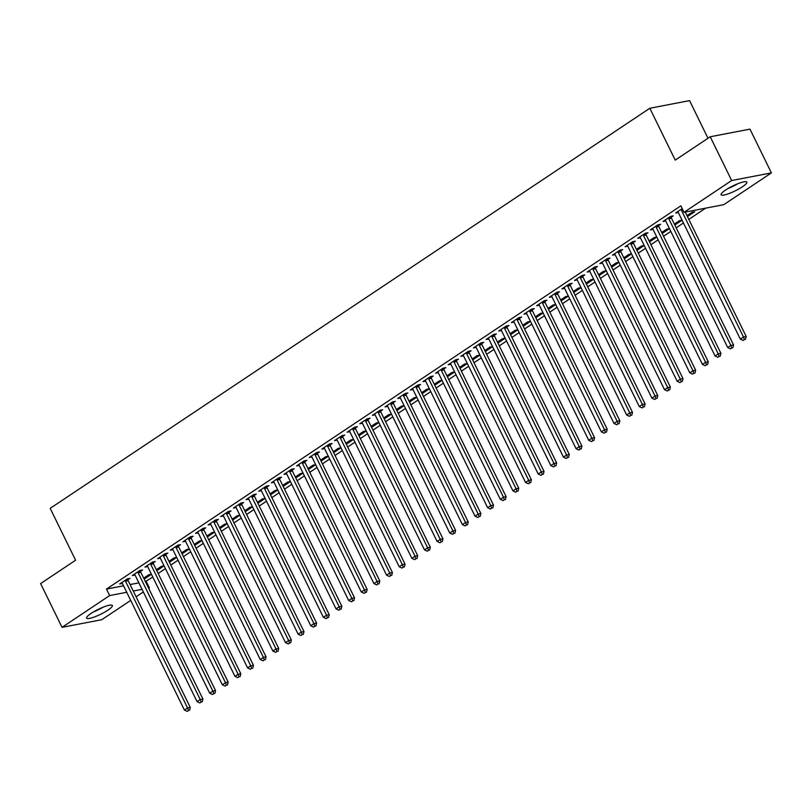 <?xml version="1.0" encoding="UTF-8"?>
<svg xmlns="http://www.w3.org/2000/svg" width="812" height="812" viewBox="0 0 812 812"><rect width="100%" height="100%" fill="white"/><g stroke="black" fill="none" stroke-linecap="round" stroke-linejoin="round"><path stroke-width="1.22" d="M91.086 613.415A14.342 2.73 -26.1 0 1 104.342 606.716A14.342 2.73 -26.1 0 1 112.34 605.498A14.342 2.73 -26.1 0 1 107.844 610.198A14.342 2.73 -26.1 0 1 94.588 616.897A14.342 2.73 -26.1 0 1 86.59 618.115A14.342 2.73 -26.1 0 1 91.086 613.415M725.593 190.038A14.342 2.73 -26.1 0 1 738.849 183.339A14.342 2.73 -26.1 0 1 746.847 182.121A14.342 2.73 -26.1 0 1 742.351 186.821A14.342 2.73 -26.1 0 1 729.095 193.52A14.342 2.73 -26.1 0 1 721.097 194.738A14.342 2.73 -26.1 0 1 725.593 190.038M145.389 581.595L152.798 577.058M158.167 573.475L165.435 568.623M170.804 565.04L178.061 560.199M183.441 556.606L190.698 551.764M196.068 548.181L203.335 543.329M208.704 539.747L215.972 534.905M221.341 531.322L228.598 526.47M233.978 522.887L241.235 518.046M246.615 514.453L253.872 509.611M259.241 506.028L266.509 501.177M271.878 497.594L279.145 492.752M284.515 489.169L291.772 484.317M297.151 480.734L304.409 475.893M309.778 472.31L317.045 467.458M322.415 463.875L329.682 459.034M335.051 455.441L342.309 450.599M347.688 447.016L354.945 442.164M360.325 438.582L367.582 433.74M372.952 430.157L380.219 425.305M385.588 421.722L392.856 416.881M398.225 413.288L405.482 408.446M410.862 404.863L418.119 400.012M423.488 396.429L430.756 391.587M436.125 388.004L443.393 383.152M448.762 379.569L456.019 374.728M461.399 371.145L468.656 366.293M474.035 362.71L481.293 357.869M486.662 354.276L493.929 349.434M499.299 345.851L506.566 340.999M511.936 337.416L519.193 332.575M524.572 328.992L531.83 324.14M537.199 320.557L544.466 315.716M549.836 312.123L557.103 307.281M562.472 303.698L569.73 298.846M575.109 295.263L582.366 290.422M587.746 286.839L595.003 281.987M600.372 278.404L607.64 273.563M613.009 269.98L620.277 265.128M625.646 261.545L632.903 256.704M638.283 253.111L645.54 248.269M650.909 244.686L658.177 239.834M663.546 236.251L670.813 231.41M676.183 227.827L683.44 222.975M688.82 219.392L705.658 208.156M146.231 581.443L149.408 587.918L148.708 588.385M143.338 591.968L136.071 596.81M130.702 600.403L101.774 619.708L62.037 627.341L109.671 595.561L126.723 592.283M707.993 138.253L689.561 100.617L649.823 108.26L50.192 508.363L75.597 560.229L40.6 583.584L62.037 627.341M649.823 108.26L675.229 160.116L710.226 136.771L749.963 129.128L771.4 172.895L723.766 204.675L684.029 212.308L731.663 180.528L771.4 172.895M164.054 565.822L161.405 566.34L156.33 569.719M164.065 565.842L156.807 570.684M140.567 571.313L142.607 569.953L139.928 570.46L132.346 575.525L135.025 575.008M182.071 553.825L189.338 548.973L186.679 549.48L181.604 552.86M165.841 554.454L167.881 553.084L165.191 553.601L157.619 558.666L160.299 558.148M207.344 536.965L214.601 532.114L211.942 532.611L206.867 536.001M191.104 537.595L193.154 536.224L190.465 536.742L182.883 541.797L185.562 541.289M239.865 515.244L237.216 515.752L232.141 519.142M239.875 515.255L232.608 520.096M216.378 520.725L218.418 519.365L215.738 519.883L208.156 524.938L210.836 524.42M265.138 498.385L262.479 498.893L257.404 502.283M265.138 498.395L257.881 503.237M241.641 503.866L243.691 502.506L241.002 503.024L233.42 508.079L236.099 507.561M283.144 486.378L290.412 481.536L287.752 482.034L282.677 485.414M266.915 487.007L268.955 485.647L266.275 486.165L258.693 491.219L261.373 490.702M308.418 469.519L315.675 464.677L313.016 465.174L307.941 468.554M292.178 470.148L294.228 468.788L291.538 469.295L283.956 474.36L286.646 473.843M333.681 452.66L340.949 447.808L338.289 448.305L333.214 451.695M317.451 453.289L319.492 451.919L316.812 452.436L309.23 457.501L311.909 456.983M366.212 430.939L363.553 431.446L358.488 434.836M366.212 430.949L358.955 435.8M342.715 436.43L344.765 435.059L342.075 435.577L334.503 440.632L337.183 440.124M384.228 418.931L391.485 414.09L388.826 414.587L383.751 417.977M367.988 419.56L370.028 418.2L367.349 418.718L359.767 423.773L362.446 423.255M409.492 402.072L416.759 397.23L414.1 397.728L409.025 401.118M393.262 402.701L395.302 401.341L392.612 401.859L385.04 406.913L387.72 406.396M434.765 385.213L442.022 380.371L439.363 380.869L434.288 384.249M418.525 385.842L420.575 384.482L417.886 384.989L410.304 390.054L412.983 389.537M467.286 363.492L464.637 364.009L459.562 367.389M467.296 363.502L460.028 368.354M443.799 368.983L445.839 367.613L443.159 368.13L435.577 373.195L438.257 372.678M485.302 351.494L492.559 346.643L489.9 347.14L484.825 350.53M469.062 352.124L471.112 350.754L468.422 351.271L460.84 356.336L463.52 355.818M517.823 329.773L515.173 330.281L510.098 333.671M517.833 329.784L510.565 334.635M494.335 335.265L496.376 333.894L493.696 334.412L486.114 339.467L488.794 338.959M535.839 317.766L543.096 312.924L540.437 313.422L535.362 316.812M519.599 318.395L521.649 317.035L518.959 317.553L511.377 322.608L514.067 322.09M561.102 300.907L568.37 296.065L565.71 296.563L560.635 299.953M544.872 301.536L546.912 300.176L544.233 300.694L536.651 305.748L539.33 305.231M593.633 279.196L590.974 279.704L585.909 283.083M593.633 279.206L586.376 284.048M570.136 284.677L572.186 283.317L569.496 283.824L561.924 288.889L564.604 288.372M611.649 267.189L618.906 262.337L616.247 262.844L611.172 266.224M595.409 267.818L597.449 266.448L594.77 266.965L587.188 272.03L589.867 271.512M636.912 250.329L644.18 245.478L641.521 245.975L636.446 249.365M620.672 250.959L622.723 249.588L620.033 250.106L612.461 255.161L615.141 254.653M662.186 233.47L669.443 228.619L666.784 229.116L661.709 232.506M645.946 234.1L647.996 232.729L645.307 233.247L637.724 238.302L640.404 237.794M687.449 216.601L694.737 211.739L692.057 212.257L686.982 215.647M671.219 217.23L673.26 215.87L670.58 216.388L662.998 221.443L665.678 220.925M684.029 212.308L680.862 205.822L106.494 589.076L123.546 585.797M130.062 584.549L138.872 582.854M682.222 208.613L675.625 213.018L678.314 212.5M658.583 225.665L660.623 224.305L657.943 224.812L650.361 229.877L653.041 229.36M682.07 220.174L679.421 220.691L674.346 224.071M682.08 220.194L674.813 225.036M633.309 242.524L635.36 241.164L632.67 241.682L625.088 246.736L627.777 246.219M649.549 241.895L656.806 237.053L654.147 237.551L649.072 240.931M608.046 259.383L610.086 258.023L607.406 258.541L599.824 263.595L602.504 263.078M624.276 258.754L631.543 253.912L628.884 254.41L623.809 257.8M582.772 276.253L584.823 274.882L582.133 275.4L574.551 280.455L577.231 279.937M599.012 275.613L606.27 270.772L603.61 271.269L598.535 274.659M557.509 293.112L559.549 291.741L556.87 292.259L549.288 297.314L551.967 296.806M580.996 287.621L578.347 288.128L573.272 291.518M581.006 287.631L573.739 292.482M532.236 309.971L534.286 308.601L531.596 309.118L524.014 314.183L526.694 313.665M548.476 309.342L555.733 304.49L553.073 304.997L547.998 308.377M506.972 326.83L509.012 325.47L506.323 325.977L498.751 331.042L501.43 330.525M530.459 321.339L527.81 321.856L522.735 325.236M530.469 321.359L523.202 326.201M481.699 343.689L483.739 342.329L481.059 342.847L473.477 347.901L476.157 347.384M505.186 338.208L502.537 338.716L497.462 342.096M505.196 338.218L497.939 343.06M456.425 360.548L458.475 359.188L455.786 359.706L448.214 364.761L450.893 364.243M479.922 355.067L477.263 355.575L472.198 358.965M479.922 355.077L472.665 359.919M431.162 377.418L433.202 376.047L430.522 376.565L422.94 381.62L425.62 381.102M447.392 376.778L454.659 371.937L452 372.434L446.925 375.824M405.888 394.277L407.939 392.906L405.249 393.424L397.667 398.479L400.357 397.971M422.128 393.647L429.386 388.796L426.726 389.293L421.651 392.683M380.625 411.136L382.665 409.766L379.986 410.283L372.403 415.348L375.083 414.83M396.855 410.507L404.122 405.655L401.463 406.162L396.388 409.542M355.351 427.995L357.402 426.635L354.712 427.142L347.13 432.207L349.81 431.69M378.849 422.504L376.189 423.022L371.114 426.401M378.849 422.524L371.591 427.366M330.088 444.854L332.128 443.494L329.449 444.012L321.867 449.066L324.546 448.549M346.318 444.225L353.585 439.383L350.926 439.881L345.851 443.261M304.815 461.713L306.865 460.353L304.175 460.871L296.593 465.926L299.273 465.408M321.055 461.084L328.312 456.242L325.653 456.74L320.578 460.13M279.551 478.583L281.591 477.212L278.902 477.73L271.33 482.785L274.009 482.277M295.781 477.943L303.049 473.102L300.389 473.599L295.314 476.989M254.278 495.442L256.318 494.072L253.638 494.589L246.056 499.644L248.736 499.136M270.518 494.812L277.775 489.961L275.116 490.458L270.041 493.848M229.004 512.301L231.055 510.931L228.365 511.448L220.793 516.513L223.473 515.996M252.502 506.81L249.842 507.327L244.777 510.707M252.502 506.82L245.244 511.672M203.741 529.16L205.781 527.8L203.101 528.308L195.519 533.372L198.199 532.855M227.228 523.679L224.579 524.187L219.504 527.567M227.238 523.689L219.971 528.531M178.467 546.019L180.518 544.659L177.828 545.177L170.246 550.231L172.936 549.714M194.707 545.39L201.965 540.548L199.305 541.046L194.23 544.426M153.204 562.878L155.244 561.518L152.565 562.036L144.983 567.091L147.662 566.573M169.434 562.249L176.701 557.408L174.042 557.905L168.967 561.295M127.931 579.748L129.981 578.377L127.291 578.895L119.709 583.95L122.389 583.442M151.428 574.257L148.769 574.764L143.694 578.154M151.428 574.267L144.171 579.118M133.239 591.024L142.049 589.339M148.566 588.081L149.408 587.918M710.226 136.771L731.663 180.528M106.494 589.076L109.671 595.561M681.166 209.323L681.207 209.608A1.837 1.482 -100.9 0 0 681.41 210.278L743.498 337.01L740.341 339.122L678.253 212.379A1.837 1.482 -100.9 0 0 677.868 211.841L677.675 211.648M685.237 212.074L746.187 336.493L743.498 337.01L744.391 339.599L743.132 340.441L744.391 339.599M745.467 339.386L746.187 336.493M740.341 339.122L743.132 340.441M668.53 217.748L668.57 218.042A1.837 1.482 -100.9 0 0 668.773 218.702L730.871 345.445L727.704 347.546L665.617 220.813A1.837 1.482 -100.9 0 0 665.231 220.265L665.038 220.082M671.077 216.286L671.26 217.525A1.837 1.482 -100.9 0 0 671.463 218.184L733.551 344.927L730.871 345.445L731.754 348.023L730.495 348.866L731.754 348.023M732.83 347.82L733.551 344.927M727.704 347.546L730.495 348.866M655.893 226.183L655.934 226.467A1.837 1.482 -100.9 0 0 656.147 227.137L718.234 353.87L715.078 355.981L652.98 229.238A1.837 1.482 -100.9 0 0 652.594 228.7L652.401 228.507M658.441 224.721L658.623 225.949A1.837 1.482 -100.9 0 0 658.826 226.619L720.914 353.352L718.234 353.87L719.117 356.458L717.859 357.3L719.117 356.458M720.193 356.255L720.914 353.352M715.078 355.981L717.859 357.3M728.039 188.506A14.251 2.72 153.9 0 0 737.672 183.786M734.424 185.187A12.413 2.365 -26.1 0 1 731.135 186.79M93.532 611.883A14.251 2.72 153.9 0 0 103.175 607.163M99.917 608.564A12.413 2.365 -26.1 0 1 96.628 610.167M643.266 234.607L643.307 234.901A1.837 1.482 -100.9 0 0 643.51 235.561L705.598 362.304L702.441 364.415L640.353 237.672A1.837 1.482 -100.9 0 0 639.957 237.124L639.775 236.942M645.804 233.145L645.987 234.384A1.837 1.482 -100.9 0 0 646.19 235.054L708.277 361.787L705.598 362.304L706.491 364.892L705.222 365.735L706.491 364.892M707.556 364.679L708.277 361.787M702.441 364.415L705.222 365.735M630.63 243.042L630.67 243.326A1.837 1.482 -100.9 0 0 630.873 243.996L692.961 370.739L689.804 372.84L627.717 246.107A1.837 1.482 -100.9 0 0 627.331 245.559L627.138 245.366M633.177 241.58L633.35 242.808A1.837 1.482 -100.9 0 0 633.563 243.478L695.651 370.221L692.961 370.739L693.854 373.317L692.585 374.159L693.854 373.317M694.93 373.114L695.651 370.221M689.804 372.84L692.585 374.159M617.993 251.476L618.033 251.761A1.837 1.482 -100.9 0 0 618.236 252.43L680.324 379.163L677.167 381.275L615.08 254.532A1.837 1.482 -100.9 0 0 614.694 253.994L614.501 253.801M620.541 250.015L620.723 251.243A1.837 1.482 -100.9 0 0 620.926 251.913L683.014 378.646L680.324 379.163L681.217 381.752L679.959 382.594L681.217 381.752M682.293 381.538L683.014 378.646M677.167 381.275L679.959 382.594M605.356 259.901L605.397 260.185A1.837 1.482 -100.9 0 0 605.61 260.855L667.697 387.598L664.531 389.699L602.443 262.966A1.837 1.482 -100.9 0 0 602.057 262.418L601.865 262.235M607.904 258.439L608.087 259.678A1.837 1.482 -100.9 0 0 608.289 260.337L670.377 387.08L667.697 387.598L668.581 390.176L667.322 391.019L668.581 390.176M669.656 389.973L670.377 387.08M664.531 389.699L667.322 391.019M592.719 268.336L592.77 268.62A1.837 1.482 -100.9 0 0 592.973 269.29L655.061 396.023L651.904 398.134L589.817 271.391A1.837 1.482 -100.9 0 0 589.421 270.853L589.238 270.66M595.267 266.874L595.45 268.102A1.837 1.482 -100.9 0 0 595.653 268.772L657.74 395.505L655.061 396.023L655.954 398.611L654.685 399.453L655.954 398.611M657.02 398.408L657.74 395.505M651.904 398.134L654.685 399.453M580.093 276.76L580.133 277.054A1.837 1.482 -100.9 0 0 580.336 277.714L642.424 404.457L639.267 406.558L577.18 279.825A1.837 1.482 -100.9 0 0 576.794 279.277L576.601 279.095M582.64 275.298L582.813 276.537A1.837 1.482 -100.9 0 0 583.016 277.197L645.114 403.94L642.424 404.457L643.317 407.035L642.048 407.888L643.317 407.035M644.393 406.832L645.114 403.94M639.267 406.558L642.048 407.888M567.456 285.195L567.497 285.479A1.837 1.482 -100.9 0 0 567.7 286.149L629.787 412.882L626.631 414.993L564.543 288.26A1.837 1.482 -100.9 0 0 564.157 287.712L563.964 287.519M570.004 283.733L570.186 284.961A1.837 1.482 -100.9 0 0 570.389 285.631L632.477 412.374L629.787 412.882L630.68 415.47L629.422 416.312L630.68 415.47M631.756 415.267L632.477 412.374M626.631 414.993L629.422 416.312M554.819 293.629L554.86 293.914A1.837 1.482 -100.9 0 0 555.063 294.573L617.161 421.316L613.994 423.428L551.906 296.684A1.837 1.482 -100.9 0 0 551.521 296.136L551.328 295.954M557.367 292.168L557.55 293.396A1.837 1.482 -100.9 0 0 557.753 294.066L619.84 420.799L617.161 421.316L618.044 423.905L616.785 424.747L618.044 423.905M619.12 423.691L619.84 420.799M613.994 423.428L616.785 424.747M542.183 302.054L542.223 302.338A1.837 1.482 -100.9 0 0 542.436 303.008L604.524 429.751L601.367 431.852L539.269 305.119A1.837 1.482 -100.9 0 0 538.884 304.571L538.691 304.388M544.73 300.592L544.913 301.831A1.837 1.482 -100.9 0 0 545.116 302.49L607.203 429.233L604.524 429.751L605.407 432.329L604.148 433.172L605.407 432.329M606.483 432.126L607.203 429.233M601.367 431.852L604.148 433.172M529.556 310.488L529.597 310.773A1.837 1.482 -100.9 0 0 529.8 311.443L591.887 438.175L588.73 440.287L526.643 313.544A1.837 1.482 -100.9 0 0 526.247 313.006L526.064 312.813M532.093 309.027L532.276 310.255A1.837 1.482 -100.9 0 0 532.479 310.925L594.567 437.658L591.887 438.175L592.78 440.764L591.512 441.606L592.78 440.764M593.846 440.551L594.567 437.658M588.73 440.287L591.512 441.606M516.919 318.913L516.96 319.207A1.837 1.482 -100.9 0 0 517.163 319.867L579.25 446.61L576.094 448.711L514.006 321.978A1.837 1.482 -100.9 0 0 513.62 321.43L513.428 321.247M519.467 317.451L519.639 318.69A1.837 1.482 -100.9 0 0 519.853 319.349L581.94 446.092L579.25 446.61L580.144 449.188L578.875 450.031L580.144 449.188M581.219 448.985L581.94 446.092M576.094 448.711L578.875 450.031M504.282 327.348L504.323 327.632A1.837 1.482 -100.9 0 0 504.526 328.302L566.614 455.035L563.457 457.146L501.369 330.403A1.837 1.482 -100.9 0 0 500.984 329.865L500.791 329.672M506.83 325.886L507.013 327.114A1.837 1.482 -100.9 0 0 507.216 327.784L569.303 454.527L566.614 455.035L567.507 457.623L566.248 458.465L567.507 457.623M568.583 457.42L569.303 454.527M563.457 457.146L566.248 458.465M491.646 335.772L491.686 336.067A1.837 1.482 -100.9 0 0 491.899 336.726L553.987 463.469L550.82 465.58L488.733 338.837A1.837 1.482 -100.9 0 0 488.347 338.289L488.154 338.107M494.193 334.311L494.376 335.549A1.837 1.482 -100.9 0 0 494.579 336.219L556.667 462.952L553.987 463.469L554.87 466.058L553.611 466.9L554.87 466.058M555.946 465.844L556.667 462.952M550.82 465.58L553.611 466.9M479.009 344.207L479.06 344.491A1.837 1.482 -100.9 0 0 479.263 345.161L541.35 471.904L538.194 474.005L476.106 347.272A1.837 1.482 -100.9 0 0 475.71 346.724L475.527 346.531M481.557 342.745L481.739 343.983A1.837 1.482 -100.9 0 0 481.942 344.643L544.03 471.386L541.35 471.904L542.243 474.482L540.975 475.324L542.243 474.482M543.309 474.279L544.03 471.386M538.194 474.005L540.975 475.324M466.382 352.641L466.423 352.926A1.837 1.482 -100.9 0 0 466.626 353.596L528.713 480.328L525.557 482.44L463.469 355.697A1.837 1.482 -100.9 0 0 463.084 355.159L462.891 354.966M468.93 351.18L469.103 352.408A1.837 1.482 -100.9 0 0 469.316 353.078L531.403 479.811L528.713 480.328L529.607 482.917L528.338 483.759L529.607 482.917M530.683 482.704L531.403 479.811M525.557 482.44L528.338 483.759M453.746 361.066L453.786 361.36A1.837 1.482 -100.9 0 0 453.989 362.02L516.077 488.763L512.92 490.864L450.833 364.131A1.837 1.482 -100.9 0 0 450.447 363.583L450.254 363.4M456.293 359.604L456.476 360.843A1.837 1.482 -100.9 0 0 456.679 361.502L518.766 488.245L516.077 488.763L516.97 491.341L515.711 492.184L516.97 491.341M518.046 491.138L518.766 488.245M512.92 490.864L515.711 492.184M441.109 369.501L441.149 369.785A1.837 1.482 -100.9 0 0 441.352 370.455L503.45 497.188L500.283 499.299L438.196 372.556A1.837 1.482 -100.9 0 0 437.81 372.018L437.617 371.825M443.656 368.039L443.839 369.267A1.837 1.482 -100.9 0 0 444.042 369.937L506.13 496.67L503.45 497.188L504.333 499.776L503.075 500.618L504.333 499.776M505.409 499.573L506.13 496.67M500.283 499.299L503.075 500.618M428.472 377.925L428.513 378.219A1.837 1.482 -100.9 0 0 428.726 378.879L490.813 505.622L487.657 507.733L425.559 380.99A1.837 1.482 -100.9 0 0 425.173 380.442L424.98 380.26M431.02 376.463L431.202 377.702A1.837 1.482 -100.9 0 0 431.405 378.362L493.493 505.105L490.813 505.622L491.696 508.2L490.438 509.053L491.696 508.2M492.772 507.997L493.493 505.105M487.657 507.733L490.438 509.053M415.845 386.36L415.886 386.644A1.837 1.482 -100.9 0 0 416.089 387.314L478.177 514.047L475.02 516.158L412.932 389.425A1.837 1.482 -100.9 0 0 412.537 388.877L412.354 388.684M418.383 384.898L418.566 386.126A1.837 1.482 -100.9 0 0 418.769 386.796L480.856 513.539L478.177 514.047L479.07 516.635L477.801 517.477L479.07 516.635M480.136 516.432L480.856 513.539M475.02 516.158L477.801 517.477M403.209 394.794L403.249 395.079A1.837 1.482 -100.9 0 0 403.452 395.738L465.54 522.481L462.383 524.593L400.296 397.85A1.837 1.482 -100.9 0 0 399.91 397.312L399.717 397.119M405.756 393.333L405.929 394.561A1.837 1.482 -100.9 0 0 406.142 395.231L468.23 521.964L465.54 522.481L466.433 525.07L465.164 525.912L466.433 525.07M467.509 524.856L468.23 521.964M462.383 524.593L465.164 525.912M390.572 403.219L390.613 403.503A1.837 1.482 -100.9 0 0 390.816 404.173L452.903 530.916L449.746 533.017L387.659 406.284A1.837 1.482 -100.9 0 0 387.273 405.736L387.08 405.553M393.12 401.757L393.302 402.996A1.837 1.482 -100.9 0 0 393.505 403.655L455.593 530.398L452.903 530.916L453.796 533.494L452.538 534.337L453.796 533.494M454.872 533.291L455.593 530.398M449.746 533.017L452.538 534.337M377.935 411.654L377.976 411.938A1.837 1.482 -100.9 0 0 378.189 412.608L440.277 539.341L437.11 541.452L375.022 414.709A1.837 1.482 -100.9 0 0 374.637 414.171L374.444 413.978M380.483 410.192L380.666 411.42A1.837 1.482 -100.9 0 0 380.869 412.09L442.956 538.823L440.277 539.341L441.16 541.929L439.901 542.771L441.16 541.929M442.235 541.716L442.956 538.823M437.11 541.452L439.901 542.771M365.298 420.078L365.349 420.372A1.837 1.482 -100.9 0 0 365.552 421.032L427.64 547.775L424.483 549.876L362.396 423.143A1.837 1.482 -100.9 0 0 362 422.595L361.817 422.413M367.846 418.616L368.029 419.855A1.837 1.482 -100.9 0 0 368.232 420.514L430.319 547.258L427.64 547.775L428.533 550.353L427.264 551.196L428.533 550.353M429.599 550.15L430.319 547.258M424.483 549.876L427.264 551.196M352.672 428.513L352.712 428.797A1.837 1.482 -100.9 0 0 352.915 429.467L415.003 556.2L411.846 558.311L349.759 431.568A1.837 1.482 -100.9 0 0 349.373 431.03L349.18 430.837M355.22 427.051L355.392 428.279A1.837 1.482 -100.9 0 0 355.605 428.949L417.693 555.692L415.003 556.2L415.896 558.788L414.627 559.63L415.896 558.788M416.972 558.585L417.693 555.692M411.846 558.311L414.627 559.63M340.035 436.937L340.076 437.232A1.837 1.482 -100.9 0 0 340.279 437.891L402.366 564.634L399.21 566.746L337.122 440.002A1.837 1.482 -100.9 0 0 336.736 439.454L336.544 439.272M342.583 435.476L342.765 436.714A1.837 1.482 -100.9 0 0 342.968 437.384L405.056 564.117L402.366 564.634L403.259 567.223L402.001 568.065L403.259 567.223M404.335 567.009L405.056 564.117M399.21 566.746L402.001 568.065M327.398 445.372L327.439 445.656A1.837 1.482 -100.9 0 0 327.642 446.326L389.74 573.069L386.573 575.17L324.485 448.437A1.837 1.482 -100.9 0 0 324.1 447.889L323.907 447.696M329.946 443.91L330.129 445.149A1.837 1.482 -100.9 0 0 330.332 445.808L392.419 572.551L389.74 573.069L390.623 575.647L389.364 576.49L390.623 575.647M391.699 575.444L392.419 572.551M386.573 575.17L389.364 576.49M314.762 453.806L314.802 454.091A1.837 1.482 -100.9 0 0 315.015 454.761L377.103 581.493L373.946 583.605L311.849 456.862A1.837 1.482 -100.9 0 0 311.463 456.324L311.27 456.131M317.309 452.345L317.492 453.573A1.837 1.482 -100.9 0 0 317.695 454.243L379.783 580.976L377.103 581.493L377.986 584.082L376.727 584.924L377.986 584.082M379.062 583.869L379.783 580.976M373.946 583.605L376.727 584.924M302.135 462.231L302.176 462.525A1.837 1.482 -100.9 0 0 302.379 463.185L364.466 589.928L361.31 592.029L299.222 465.296A1.837 1.482 -100.9 0 0 298.826 464.748L298.643 464.565M304.673 460.769L304.855 462.008A1.837 1.482 -100.9 0 0 305.058 462.667L367.146 589.41L364.466 589.928L365.359 592.506L364.091 593.349L365.359 592.506M366.425 592.303L367.146 589.41M361.31 592.029L364.091 593.349M289.498 470.666L289.539 470.95A1.837 1.482 -100.9 0 0 289.742 471.62L351.829 598.353L348.673 600.464L286.585 473.721A1.837 1.482 -100.9 0 0 286.2 473.183L286.007 472.99M292.046 469.204L292.218 470.432A1.837 1.482 -100.9 0 0 292.432 471.102L354.519 597.835L351.829 598.353L352.723 600.941L351.454 601.783L352.723 600.941M353.799 600.738L354.519 597.835M348.673 600.464L351.454 601.783M276.862 479.09L276.902 479.384A1.837 1.482 -100.9 0 0 277.105 480.044L339.193 606.787L336.036 608.898L273.948 482.155A1.837 1.482 -100.9 0 0 273.563 481.607L273.37 481.425M279.409 477.629L279.592 478.867A1.837 1.482 -100.9 0 0 279.795 479.527L341.882 606.27L339.193 606.787L340.086 609.365L338.827 610.218L340.086 609.365M341.162 609.162L341.882 606.27M336.036 608.898L338.827 610.218M264.225 487.525L264.265 487.809A1.837 1.482 -100.9 0 0 264.479 488.479L326.566 615.212L323.399 617.323L261.312 490.59A1.837 1.482 -100.9 0 0 260.926 490.042L260.733 489.849M266.772 486.063L266.955 487.291A1.837 1.482 -100.9 0 0 267.158 487.961L329.246 614.704L326.566 615.212L327.449 617.8L326.191 618.642L327.449 617.8M328.525 617.597L329.246 614.704M323.399 617.323L326.191 618.642M251.588 495.959L251.639 496.244A1.837 1.482 -100.9 0 0 251.842 496.903L313.929 623.646L310.773 625.758L248.685 499.015A1.837 1.482 -100.9 0 0 248.289 498.477L248.107 498.284M254.136 494.498L254.318 495.726A1.837 1.482 -100.9 0 0 254.521 496.396L316.609 623.129L313.929 623.646L314.823 626.235L313.554 627.077L314.823 626.235M315.888 626.022L316.609 623.129M310.773 625.758L313.554 627.077M238.961 504.384L239.002 504.668A1.837 1.482 -100.9 0 0 239.205 505.338L301.293 632.081L298.136 634.182L236.048 507.449A1.837 1.482 -100.9 0 0 235.663 506.901L235.47 506.718M241.509 502.922L241.682 504.161A1.837 1.482 -100.9 0 0 241.895 504.82L303.982 631.563L301.293 632.081L302.186 634.659L300.917 635.502L302.186 634.659M303.262 634.456L303.982 631.563M298.136 634.182L300.917 635.502M226.325 512.819L226.365 513.103A1.837 1.482 -100.9 0 0 226.568 513.773L288.656 640.506L285.499 642.617L223.412 515.874A1.837 1.482 -100.9 0 0 223.026 515.336L222.833 515.143M228.872 511.357L229.055 512.585A1.837 1.482 -100.9 0 0 229.258 513.255L291.346 639.988L288.656 640.506L289.549 643.094L288.29 643.936L289.549 643.094M290.625 642.881L291.346 639.988M285.499 642.617L288.29 643.936M213.688 521.243L213.729 521.537A1.837 1.482 -100.9 0 0 213.932 522.197L276.029 648.94L272.862 651.041L210.775 524.308A1.837 1.482 -100.9 0 0 210.389 523.76L210.196 523.578M216.236 519.781L216.418 521.02A1.837 1.482 -100.9 0 0 216.621 521.68L278.709 648.423L276.029 648.94L276.912 651.518L275.654 652.361L276.912 651.518M277.988 651.315L278.709 648.423M272.862 651.041L275.654 652.361M201.051 529.678L201.092 529.962A1.837 1.482 -100.9 0 0 201.305 530.632L263.392 657.365L260.236 659.476L198.138 532.733A1.837 1.482 -100.9 0 0 197.752 532.195L197.56 532.002M203.599 528.216L203.782 529.444A1.837 1.482 -100.9 0 0 203.985 530.114L266.072 656.857L263.392 657.365L264.276 659.953L263.017 660.795L264.276 659.953M265.351 659.75L266.072 656.857M260.236 659.476L263.017 660.795M188.425 538.102L188.465 538.397A1.837 1.482 -100.9 0 0 188.668 539.056L250.756 665.799L247.599 667.911L185.512 541.168A1.837 1.482 -100.9 0 0 185.116 540.619L184.933 540.437M190.972 536.651L191.145 537.879A1.837 1.482 -100.9 0 0 191.348 538.549L253.445 665.282L250.756 665.799L251.649 668.388L250.38 669.23L251.649 668.388M252.715 668.174L253.445 665.282M247.599 667.911L250.38 669.23M175.788 546.537L175.828 546.821A1.837 1.482 -100.9 0 0 176.031 547.491L238.119 674.234L234.962 676.335L172.875 549.602A1.837 1.482 -100.9 0 0 172.489 549.054L172.296 548.871M178.335 545.075L178.508 546.314A1.837 1.482 -100.9 0 0 178.721 546.973L240.809 673.716L238.119 674.234L239.012 676.812L237.743 677.655L239.012 676.812M240.088 676.609L240.809 673.716M234.962 676.335L237.743 677.655M163.151 554.972L163.192 555.256A1.837 1.482 -100.9 0 0 163.395 555.926L225.482 682.659L222.326 684.77L160.238 558.027A1.837 1.482 -100.9 0 0 159.852 557.489L159.66 557.296M165.699 553.51L165.881 554.738A1.837 1.482 -100.9 0 0 166.084 555.408L228.172 682.141L225.482 682.659L226.375 685.247L225.117 686.089L226.375 685.247M227.451 685.034L228.172 682.141M222.326 684.77L225.117 686.089M150.514 563.396L150.555 563.69A1.837 1.482 -100.9 0 0 150.768 564.35L212.856 691.093L209.689 693.194L147.601 566.461A1.837 1.482 -100.9 0 0 147.216 565.913L147.023 565.731M153.062 561.934L153.245 563.173A1.837 1.482 -100.9 0 0 153.448 563.832L215.535 690.576L212.856 691.093L213.739 693.671L212.48 694.514L213.739 693.671M214.815 693.468L215.535 690.576M209.689 693.194L212.48 694.514M137.878 571.831L137.928 572.115A1.837 1.482 -100.9 0 0 138.131 572.785L200.219 699.518L197.062 701.629L134.975 574.886A1.837 1.482 -100.9 0 0 134.579 574.348L134.396 574.155M140.425 570.369L140.608 571.597A1.837 1.482 -100.9 0 0 140.811 572.267L202.898 699L200.219 699.518L201.112 702.106L199.843 702.948L201.112 702.106M202.178 701.903L202.898 699M197.062 701.629L199.843 702.948M125.251 580.255L125.292 580.55A1.837 1.482 -100.9 0 0 125.495 581.209L187.582 707.952L184.425 710.064L122.338 583.321A1.837 1.482 -100.9 0 0 121.952 582.772L121.759 582.59M127.799 578.794L127.971 580.032A1.837 1.482 -100.9 0 0 128.184 580.692L190.272 707.435L187.582 707.952L188.475 710.541L187.207 711.383L188.475 710.541M189.551 710.327L190.272 707.435M184.425 710.064L187.207 711.383M681.207 209.608L682.577 209.344M681.41 210.278L682.892 209.993M668.57 218.042L671.26 217.525M668.773 218.702L671.463 218.184M655.934 226.467L658.623 225.949M656.147 227.137L658.826 226.619M643.307 234.901L645.987 234.384M643.51 235.561L646.19 235.054M630.67 243.326L633.35 242.808M630.873 243.996L633.563 243.478M618.033 251.761L620.723 251.243M618.236 252.43L620.926 251.913M605.397 260.185L608.087 259.678M605.61 260.855L608.289 260.337M592.77 268.62L595.45 268.102M592.973 269.29L595.653 268.772M580.133 277.054L582.813 276.537M580.336 277.714L583.016 277.197M567.497 285.479L570.186 284.961M567.7 286.149L570.389 285.631M554.86 293.914L557.55 293.396M555.063 294.573L557.753 294.066M542.223 302.338L544.913 301.831M542.436 303.008L545.116 302.49M529.597 310.773L532.276 310.255M529.8 311.443L532.479 310.925M516.96 319.207L519.639 318.69M517.163 319.867L519.853 319.349M504.323 327.632L507.013 327.114M504.526 328.302L507.216 327.784M491.686 336.067L494.376 335.549M491.899 336.726L494.579 336.219M479.06 344.491L481.739 343.983M479.263 345.161L481.942 344.643M466.423 352.926L469.103 352.408M466.626 353.596L469.316 353.078M453.786 361.36L456.476 360.843M453.989 362.02L456.679 361.502M441.149 369.785L443.839 369.267M441.352 370.455L444.042 369.937M428.513 378.219L431.202 377.702M428.726 378.879L431.405 378.362M415.886 386.644L418.566 386.126M416.089 387.314L418.769 386.796M403.249 395.079L405.929 394.561M403.452 395.738L406.142 395.231M390.613 403.503L393.302 402.996M390.816 404.173L393.505 403.655M377.976 411.938L380.666 411.42M378.189 412.608L380.869 412.09M365.349 420.372L368.029 419.855M365.552 421.032L368.232 420.514M352.712 428.797L355.392 428.279M352.915 429.467L355.605 428.949M340.076 437.232L342.765 436.714M340.279 437.891L342.968 437.384M327.439 445.656L330.129 445.149M327.642 446.326L330.332 445.808M314.802 454.091L317.492 453.573M315.015 454.761L317.695 454.243M302.176 462.525L304.855 462.008M302.379 463.185L305.058 462.667M289.539 470.95L292.218 470.432M289.742 471.62L292.432 471.102M276.902 479.384L279.592 478.867M277.105 480.044L279.795 479.527M264.265 487.809L266.955 487.291M264.479 488.479L267.158 487.961M251.639 496.244L254.318 495.726M251.842 496.903L254.521 496.396M239.002 504.668L241.682 504.161M239.205 505.338L241.895 504.82M226.365 513.103L229.055 512.585M226.568 513.773L229.258 513.255M213.729 521.537L216.418 521.02M213.932 522.197L216.621 521.68M201.092 529.962L203.782 529.444M201.305 530.632L203.985 530.114M188.465 538.397L191.145 537.879M188.668 539.056L191.348 538.549M175.828 546.821L178.508 546.314M176.031 547.491L178.721 546.973M163.192 555.256L165.881 554.738M163.395 555.926L166.084 555.408M150.555 563.69L153.245 563.173M150.768 564.35L153.448 563.832M137.928 572.115L140.608 571.597M138.131 572.785L140.811 572.267M125.292 580.55L127.971 580.032M125.495 581.209L128.184 580.692"/></g></svg>
